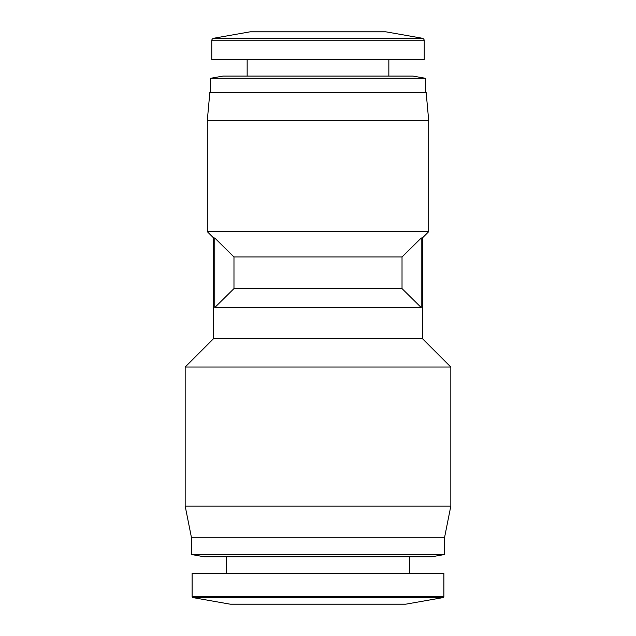 <?xml version="1.0" encoding="UTF-8"?>
<svg xmlns="http://www.w3.org/2000/svg" width="636" height="636" viewBox="0 0 636 636"><rect width="100%" height="100%" fill="white"/><g stroke="black" fill="none" stroke-linecap="round" stroke-linejoin="round"><path stroke-width="0.95" d="M443.864 596.401A1.264 1.264 0 0 1 442.823 597.649L405.983 604.144A3.792 3.792 0 0 1 405.323 604.2L230.677 604.2A3.792 3.792 0 0 1 230.017 604.144L193.177 597.649A1.264 1.264 0 0 1 192.136 596.401L192.136 573.211L443.864 573.211L443.864 596.401L192.136 596.401M213.831 38.224L249.94 31.856A3.792 3.792 0 0 1 250.6 31.8L385.4 31.8A3.792 3.792 0 0 1 386.06 31.856L422.169 38.224A2.528 2.528 0 0 1 424.26 40.72L424.26 59.633L211.74 59.633L211.74 40.72A2.528 2.528 0 0 1 213.831 38.224L422.169 38.224M226.607 556.762L226.607 573.211M409.393 556.762L409.393 573.211M431.844 556.762L204.156 556.762L191.5 554.536L444.5 554.536L431.844 556.762M444.5 554.536L444.5 537.786L191.5 537.786L191.5 554.536M444.5 537.786L450.821 506.169L185.179 506.169L191.5 537.786M247.165 59.633L247.165 76.074M388.835 59.633L388.835 76.074M421.247 307.562L402.024 288.593L402.024 256.968L421.247 237.991L421.247 307.562L214.753 307.562L214.753 237.991L233.976 256.968L402.024 256.968L421.247 237.991L422.36 237.991L422.36 338.559L450.821 367.02L185.179 367.02L185.179 506.169M450.821 367.02L450.821 506.169M422.36 338.559L213.64 338.559L185.179 367.02M425.524 78.308L210.476 78.308L223.125 76.074L412.875 76.074L425.524 78.308L425.524 92.522M214.753 237.991L213.64 237.991L213.64 338.559M210.476 78.308L210.476 92.522M422.36 237.991L428.688 231.663L207.312 231.663L213.64 237.991M207.312 120.347L209.848 92.522L426.152 92.522L428.688 120.347L207.312 120.347L207.312 231.663M428.688 120.347L428.688 231.663M214.753 307.562L233.976 288.593L233.976 256.968M402.024 288.593L233.976 288.593M405.983 604.144L230.017 604.144M442.823 597.649L193.177 597.649M249.94 31.856L386.06 31.856M211.74 40.72L424.26 40.72"/></g></svg>
